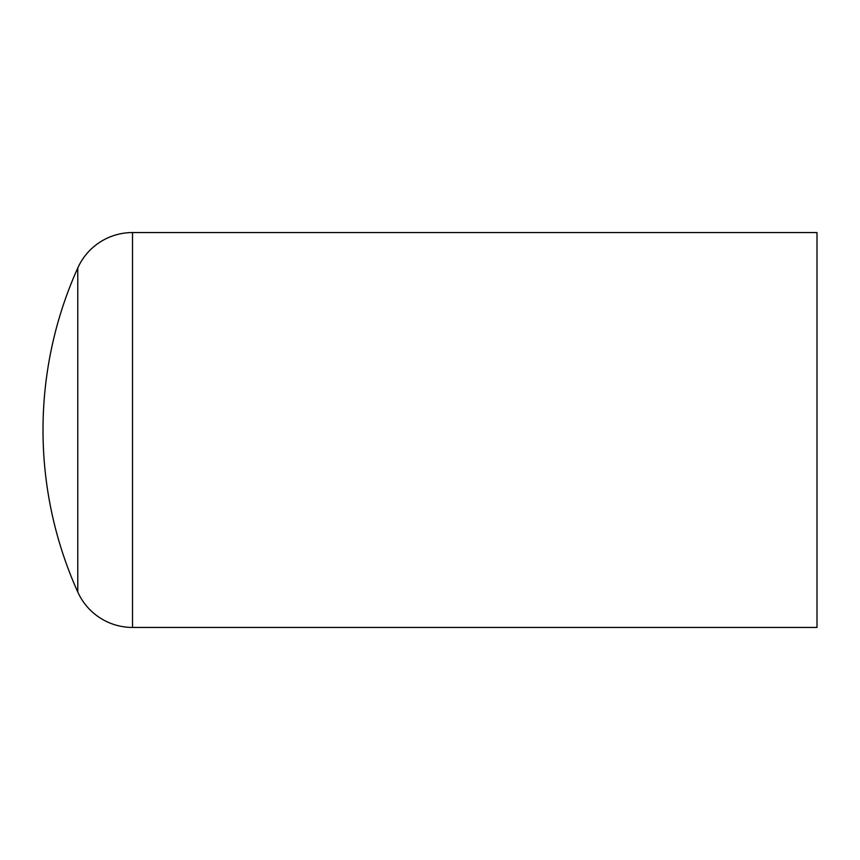 <?xml version="1.0" encoding="UTF-8"?>
<svg xmlns="http://www.w3.org/2000/svg" width="860" height="860" viewBox="0 0 860 860"><rect width="100%" height="100%" fill="white"/><g stroke="black" fill="none" stroke-linecap="round" stroke-linejoin="round"><path stroke-width="1.29" d="M77.787 592.056A394.901 394.901 0 0 1 77.787 267.944A60.028 60.028 0 0 1 132.526 232.555L817 232.555L817 627.445L132.526 627.445A60.028 60.028 0 0 1 77.787 592.056L77.787 267.944M132.526 627.445L132.526 232.555"/></g></svg>
